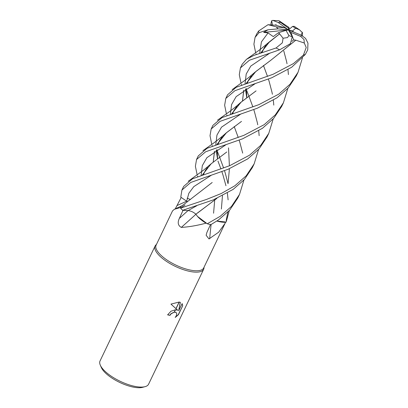 <?xml version="1.0" encoding="UTF-8"?>
<svg xmlns="http://www.w3.org/2000/svg" width="408" height="408" viewBox="0 0 408 408"><rect width="100%" height="100%" fill="white"/><g stroke="black" fill="none" stroke-linecap="round" stroke-linejoin="round"><path stroke-width="0.61" d="M182.442 205.545A20.573 7.375 25.6 0 0 182.187 205.657A20.573 7.375 25.6 0 0 180.418 207.56L174.333 209.299L172.523 210.905L156.121 245.147A26.377 9.45 25.6 0 0 167.01 260.044A26.377 9.45 25.6 0 0 193.805 270.626A26.377 9.45 25.6 0 0 203.694 267.939L225.043 223.385L218.657 232.208L208.988 238.93L206.132 235.258L206.907 232.443L210.554 224.441M216.852 221.054A20.573 7.375 25.6 0 0 225.553 222.268A26.377 9.45 25.6 0 0 225.599 222.12M225.553 222.268L225.043 223.385M156.116 244.739A26.913 9.644 25.6 0 0 155.111 246.004A26.913 9.644 25.6 0 0 166.229 261.207A26.913 9.644 25.6 0 0 193.565 272.003A26.913 9.644 25.6 0 0 204.01 267.719L204.02 267.255M155.111 246.004L100.047 360.937A26.913 9.644 25.6 0 0 100.302 365.165L101.357 367.572A24.761 8.874 25.6 0 0 136.496 387.6A24.761 8.874 25.6 0 0 142.596 387.33L145.131 386.646A26.913 9.644 25.6 0 0 148.589 384.198L203.658 269.26A26.913 9.644 25.6 0 0 204.01 267.689M100.302 365.165A26.913 9.644 25.6 0 0 138.501 386.937A26.913 9.644 25.6 0 0 145.131 386.646M156.448 244.458L156.091 244.759A26.913 9.644 25.6 0 0 164.597 260.064A26.913 9.644 25.6 0 0 193.565 272.003A26.913 9.644 25.6 0 0 203.658 269.26M177.75 310.269L176.026 308.734L179.219 302.068L180.356 302.323L178.673 310.809L182.147 303.567L182.718 305.765L178.439 314.706L175.205 317.465L176.276 315.838L176.766 313.834L176.302 312.666L174.384 312.161L175.532 309.769L177.75 310.269L170.952 304.108L175.945 308.652L179.107 302.053L170.952 304.108M167.642 314.777A26.699 9.568 25.6 0 0 169.876 315.236L171.029 313.655L174.323 312.043M169.876 315.236L169.988 315.353A26.913 9.644 -154.4 0 1 167.606 314.859L170.972 311.233L175.409 309.774L174.257 312.181L171.146 313.772L169.988 315.353M175.501 317.098L178.316 314.583L182.718 305.765M174.446 312.033L176.241 312.61M182.6 305.643L182.131 303.598M178.673 310.809L180.229 302.282M175.272 208.876L181.213 197.426M243.948 179.994L239.522 194.407L231.504 206.397L220.259 216.291L207.259 223.773L197.559 216.459A20.573 7.375 25.6 0 0 206.04 223.171A26.377 9.45 25.6 0 0 206.423 223.293M195.891 214.297A455.486 86.914 -43.6 0 1 181.305 227.399C178.031 225.604 177.378 222.595 179.357 218.362L183.059 210.293M206.04 223.171C196.972 225.568 188.731 226.981 181.305 227.399M211.109 224.538A455.486 373.279 -68.4 0 0 209.676 238.731M226.42 113.873L224.65 105.274L225.797 98.466L234.906 90.709L271.789 77.755L291.669 67.243L305.327 54.448L307.709 49.893L307.953 43.136L305.556 38.393L301.283 35.2L288.476 29.937L292.429 31.023L295.642 28.3L299.482 29.799L302.364 32.635M295.724 40.157L304.281 43.013L306.219 47.491L303.445 55.044L293.413 63.607L273.156 74.251L236.145 87.317L227.552 94.809L225.797 98.466M207.259 223.773A26.913 9.644 25.6 0 0 210.773 224.721L218.515 219.927L229.638 210.181L237.767 198.069L239.522 194.407M226.965 115.546L226.731 114.847M234.207 126.541L238.241 137.496M239.139 140.148L239.879 142.479M239.884 142.504L242.684 153.112M241.057 83.319L239.287 74.684L240.44 67.917L249.4 60.236L279.669 49.786L290.409 43.661L292.281 36.715L288.476 29.937L285.988 30.34L288.92 35.593L287.462 37.587L283.075 38.235L282.321 42.86L276.073 47.976L253.807 55.427L246.473 59.333L242.174 64.285L240.44 67.917M233.147 189.389L244.397 179.5L252.404 167.515L254.143 163.889L246.167 175.833L234.891 185.752L221.243 193.53L206.494 199.436L180.56 208.146A26.913 9.644 25.6 0 0 182.708 210.299L213.175 199.93L233.147 189.389M241.587 85.012L241.363 84.303M246.024 88.791L248.834 95.987M248.839 96.002L252.878 106.942M253.766 109.619L254.495 111.94M254.505 111.965L257.31 122.594M257.341 122.742L257.754 124.812M258.708 130.754L259.156 135.66M258.57 149.476L254.143 163.889M216.77 149.869L219.56 157.054M219.57 157.075L223.615 168.025M224.502 170.702L225.236 173.012M225.247 173.043L228.046 183.692M229.306 210.548L226.165 222.054L216.862 221.044M226.195 220.488L227.858 212.078M228.123 199.879L227.363 193.076M225.95 185.716L222.926 174.828M222.916 174.803L221.87 171.671M220.922 168.983L217.959 161.043M212.318 146.079L212.099 145.386M277.037 97.787L288.175 88.016L296.3 75.908L298.039 72.272L290.057 84.216L278.786 94.131L258.907 104.647L222.049 117.586L212.915 125.358L211.176 128.989L220.04 121.365L257.315 108.212L277.037 97.787M302.461 57.86L298.039 72.272M255.678 52.8L253.914 44.197L255.061 37.388L258.983 32.722L268.005 29.794L263.665 32.39L268.061 32.926L273.273 36.603L278.322 32.798L279.638 33.818M263.665 32.39L288.476 29.937L284.57 27.775L276.44 26.928L268.046 24.684L258.641 31.013L256.816 33.737L255.061 37.388M247.773 158.865L259.06 148.93L267.031 136.991L268.78 133.334L260.783 145.304L249.523 155.208L229.556 165.745L192.459 178.821L183.661 186.42L181.907 190.072L190.76 182.447L228.046 169.294L247.773 158.865M256.214 54.473L255.989 53.78M263.461 65.469L267.5 76.424M268.398 79.081L269.137 81.401M269.147 81.427L271.942 92.065M271.973 92.213L272.396 94.273M273.329 100.22L273.783 105.126M273.202 118.927L268.78 133.334M197.707 176.623L197.472 175.909M262.41 128.311L273.625 118.458L281.663 106.452L283.407 102.811L275.339 114.857L264.149 124.685L243.923 135.318L207.06 148.308L198.288 155.892L196.539 159.538L205.642 151.781L242.587 138.807L262.41 128.311M283.769 50.893L286.574 61.501M286.605 61.644L287.023 63.735M287.961 69.676L288.42 74.577M287.839 88.393L283.407 102.811M271.203 24.786L270.927 23.537L271.702 20.696L272.825 20.4L278.215 22.496L288.476 29.937L288.553 28.198L280.597 22.42L278.95 20.721L288.971 27.438L288.553 28.198M187.155 198.161L190.414 199.522M197.559 216.459L195.845 214.22L216.893 198.37M195.901 214.236C193.637 212.18 191.036 210.962 188.098 210.584L182.565 210.293M180.56 208.146L185.069 204.984M187.517 201.781L180.775 197.156L181.907 190.072M295.749 40.229L270.718 60.343L255.056 72.16L246.203 83.395M243.724 90.275L242.48 100.903M291.888 41.422L293.653 39.851L295.729 40.178L270.759 60.313L255.76 71.579L246.294 83.365M243.8 90.229L242.515 100.873M216.77 198.421L197.564 213.027M269.979 53.02L250.787 66.076L246.213 74.011L245.029 83.793L246.213 74.011L250.787 66.076L269.979 53.02M245.438 89.158L246.743 97.517L245.438 89.158M196.829 205.703L188.098 210.584L196.829 205.703M217.031 144.442L226.506 132.651L241.485 121.4L225.782 133.253L216.939 144.473M214.46 151.353L213.216 161.971M211.788 144.401L210.018 135.706L211.176 128.989M214.531 151.302L213.251 161.945M214.715 199.298L214.695 200.226M214.69 200.277L213.573 213.216M289.129 29.381L288.971 27.438M240.679 114.118L221.519 127.163L216.949 135.094L215.776 144.865L216.949 135.094L221.519 127.163L240.679 114.118M216.174 150.241L217.479 158.6L216.174 150.241M222.462 195.728L221.376 209.044L222.462 195.728M274.319 25.158L267.985 24.689M226.802 151.965L211.16 163.766L202.317 174.996M271.702 20.696L272.401 24.903M197.166 174.94L195.391 166.275L196.539 159.538M284.57 27.775L275.431 25.128L274.298 25.153M226.068 144.636L206.897 157.692L202.322 165.617L201.134 175.394L202.322 165.617L206.897 157.692L226.068 144.636M255.275 83.584L236.145 96.635L231.586 104.55L230.403 114.317L231.586 104.55L236.145 96.635L255.275 83.584M231.581 113.924L240.404 102.709L256.076 90.882L241.189 102.061L231.668 113.893M228.531 147.869L229.362 165.235M229.342 168.754L229.321 169.692M229.321 169.743L228.087 183.442M301.109 35.129L302.348 32.426M268.061 32.926L261.431 41.861L259.666 53.244M211.349 175.216L193.81 186.619L188.863 193.234L186.67 201.154M279.659 33.813L268.387 42.906L260.921 52.831M283.075 38.235L279.592 33.833L269.642 41.662L260.834 52.856M212.186 182.498L181.779 206.02M293.653 39.851L290.843 32.349L300.788 36.445L304.031 39.586L304.281 43.013M294.25 32.309L292.429 31.023M299.482 29.799L294.229 26.321L292.592 26.413L288.476 29.937L290.843 32.349M268.005 29.794L278.021 28.861L288.476 29.937M278.322 32.798L285.988 30.34M186.711 201.144A454.247 368.123 26 0 1 177.302 205.418M188.017 210.579A454.247 86.674 -43.6 0 1 179.357 218.362M303.445 55.044A26.913 9.644 25.6 0 0 305.327 54.448M276.073 47.976A26.913 9.644 25.6 0 0 279.669 49.786M258.641 31.013A26.913 9.644 25.6 0 0 258.983 32.722M280.597 22.42A13.994 5.013 25.6 0 0 278.215 22.496M300.788 36.445A13.994 5.013 25.6 0 0 301.283 35.2M295.642 28.3A13.994 5.013 25.6 0 0 292.592 26.413M276.44 26.928A13.994 5.013 25.6 0 0 278.021 28.861M288.92 35.593A13.994 5.013 25.6 0 0 292.281 36.715M182.187 205.657L174.333 209.299M278.95 20.721L272.825 20.4M255.056 72.16L248.314 77.867L232.152 89.638M246.845 97.441L246.361 88.582M247.335 83.018L248.345 80.453L251.333 75.985M225.782 133.253C224.206 134.895 215.138 142.132 212.522 143.866L202.904 150.705M217.581 158.523L217.097 149.665M218.071 144.101L219.677 140.403L222.11 137.017M211.16 163.766L203.623 170.1L188.221 181.279M275.849 25.25L276.002 24.337M203.444 174.624L205.392 170.355L207.448 167.596M232.703 113.557L234.008 110.41L236.666 106.575M302.537 35.817L302.348 32.217M240.404 102.709C236.283 106.483 231.892 109.844 229.163 111.863L217.5 120.197M261.962 52.489L264.43 47.415L265.96 45.461M269.642 41.662L260.783 49.011L246.784 59.109"/></g></svg>

